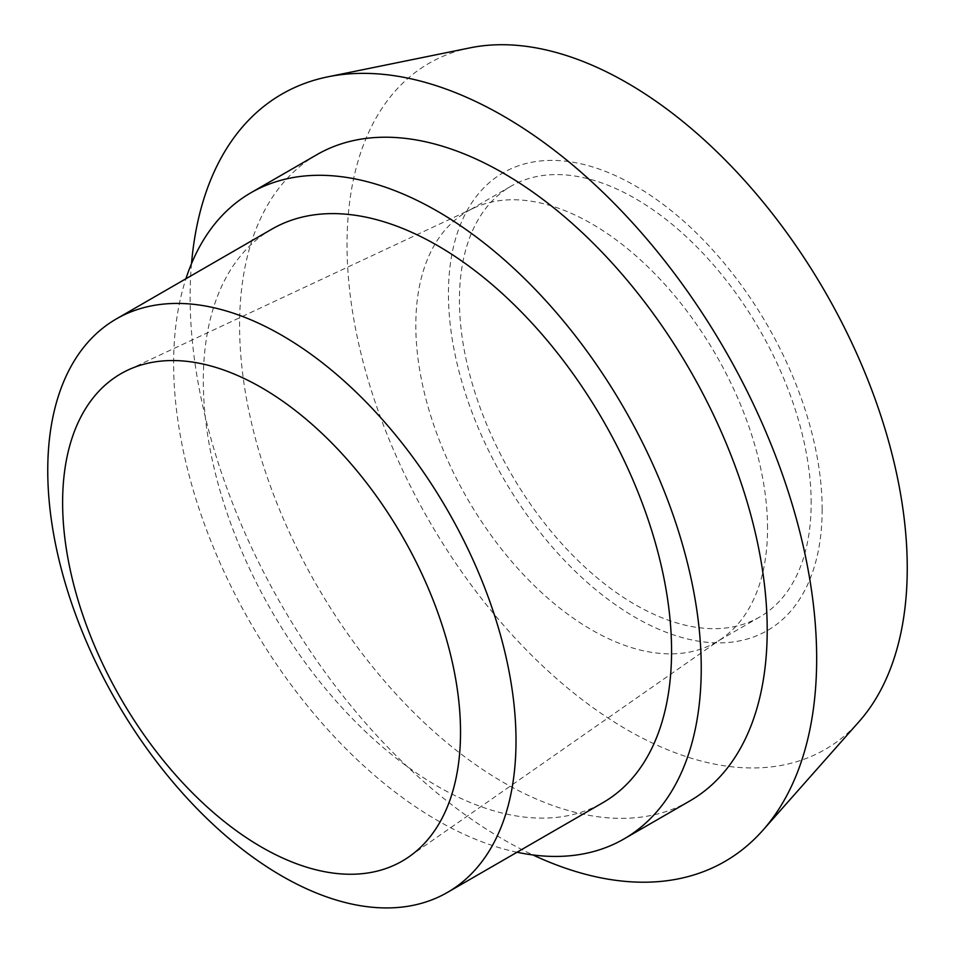 <?xml version="1.0" encoding="UTF-8"?>
<svg xmlns="http://www.w3.org/2000/svg" width="955" height="955" viewBox="0 0 955 955"><rect width="100%" height="100%" fill="white"/><g stroke="black" fill="none" stroke-linecap="round" stroke-linejoin="round"><path stroke-width="0.72" stroke-dasharray="4.78 3.58" d="M517.037 852.242A373.083 215.4 60 0 1 250.902 623.567A373.083 215.4 60 0 1 185.927 278.741M271.889 229.116A331.11 191.167 -120 0 0 271.889 611.451A331.11 191.167 -120 0 0 602.999 802.618M689.928 800.887A373.083 215.4 60 0 1 316.857 585.487A373.083 215.4 60 0 1 316.857 154.686M767.545 528.354A248.718 143.596 -120 0 0 662.973 282.346A248.718 143.596 -120 0 0 473.62 208.13A248.718 143.596 -120 0 0 467.317 211.425A248.718 143.596 -120 0 0 467.317 498.617A248.718 143.596 -120 0 0 716.035 642.214A248.718 143.596 -120 0 0 722.028 638.406A248.718 143.596 -120 0 0 767.545 528.354M811.165 503.178A248.718 143.596 -120 0 0 702.593 252.872A248.718 143.596 -120 0 0 510.937 186.237A248.718 143.596 -120 0 0 510.937 473.429A248.718 143.596 -120 0 0 759.655 617.026A248.718 143.596 -120 0 0 811.165 503.178M822.16 509.516A264.26 152.573 -120 0 0 541.867 160.834A264.26 152.573 -120 0 0 541.867 534.561A264.26 152.573 -120 0 0 822.16 509.516M470.182 47.822A396.134 228.711 -120 0 0 429.07 520.702A396.134 228.711 -120 0 0 859.142 721.526M191.513 263.64A443.036 255.785 -120 0 0 532.914 854.952M473.62 208.13L128.018 370.015M722.028 638.406L409.038 856.754M510.937 186.237L467.317 211.425M759.655 617.026L716.035 642.214"/><path stroke-width="1.43" d="M185.927 278.741A373.083 215.4 60 0 1 250.902 192.767A373.083 215.4 60 0 1 437.438 211.246A373.083 215.4 60 0 1 681.166 540.005A373.083 215.4 60 0 1 623.973 838.956A373.083 215.4 60 0 1 517.037 852.242M447.429 892.424L602.999 802.618A331.11 191.167 -120 0 0 671.568 651.035A331.11 191.167 -120 0 0 437.438 245.519A331.11 191.167 -120 0 0 271.889 229.116L116.331 318.934A331.11 191.167 -120 0 0 116.319 701.257A331.11 191.167 -120 0 0 447.429 892.424A331.11 191.167 -120 0 0 516.01 740.853A331.11 191.167 -120 0 0 371.471 407.642A331.11 191.167 -120 0 0 116.331 318.934M250.902 192.767L316.857 154.686A373.083 215.4 60 0 1 503.392 173.165A373.083 215.4 60 0 1 747.12 501.924A373.083 215.4 60 0 1 689.928 800.887L623.973 838.956M460.525 732.27A281.367 162.446 -120 0 0 342.224 453.959A281.367 162.446 -120 0 0 128.018 370.015A281.367 162.446 -120 0 0 120.891 698.63A281.367 162.446 -120 0 0 409.038 856.754A281.367 162.446 -120 0 0 460.525 732.27M532.914 854.952A443.036 255.785 -120 0 0 762.866 830.277L859.142 721.526A396.134 228.711 -120 0 0 907.25 568.07A396.134 228.711 -120 0 0 758.473 196.479A396.134 228.711 -120 0 0 470.182 47.822L327.863 76.83A443.036 255.785 -120 0 0 191.513 263.64M762.866 830.277A443.036 255.785 -120 0 0 816.668 658.652A443.036 255.785 -120 0 0 650.271 243.083A443.036 255.785 -120 0 0 327.863 76.83"/></g></svg>
